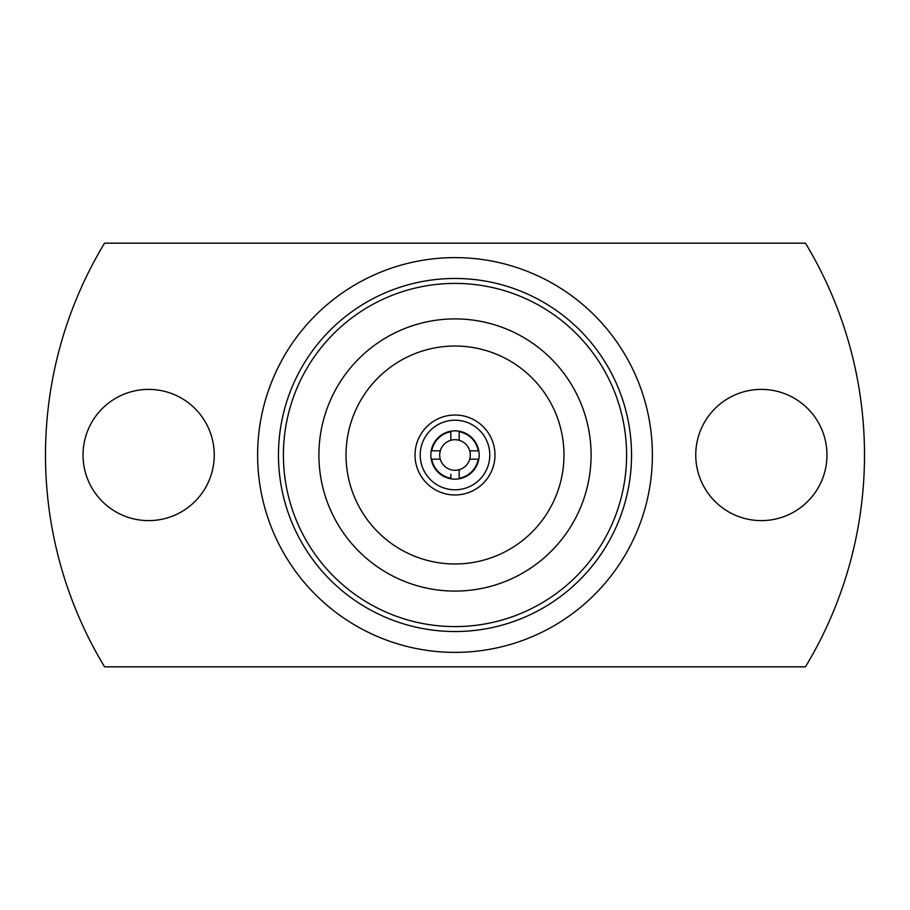 <?xml version="1.0" encoding="UTF-8"?>
<svg xmlns="http://www.w3.org/2000/svg" width="910" height="910" viewBox="0 0 910 910"><rect width="100%" height="100%" fill="white"/><g stroke="black" fill="none" stroke-linecap="round" stroke-linejoin="round"><path stroke-width="1.36" d="M494.972 455A39.972 39.972 0 0 1 455 494.972A39.972 39.972 0 0 1 415.028 455A39.972 39.972 0 0 1 455 415.028A39.972 39.972 0 0 1 494.972 455M420.204 455A34.796 34.796 0 0 1 455 420.204A34.796 34.796 0 0 1 489.796 455A34.796 34.796 0 0 1 455 489.796A34.796 34.796 0 0 1 420.204 455M430.851 455A24.149 24.149 0 0 1 455 430.851A24.149 24.149 0 0 1 479.149 455A24.149 24.149 0 0 1 455 479.149A24.149 24.149 0 0 1 430.851 455M431.215 459.175L440.292 459.175A15.288 15.288 0 0 1 440.292 450.825L431.215 450.825M450.825 435.731L450.825 440.292A15.288 15.288 0 0 0 440.292 450.825L435.731 450.825M450.825 431.215L450.825 440.292A15.288 15.288 0 0 1 459.175 440.292L459.175 431.215M478.785 450.825L469.708 450.825A15.288 15.288 0 0 0 459.175 440.292M474.269 450.825L469.708 450.825A15.288 15.288 0 0 1 469.708 459.175L478.785 459.175M563.972 455A108.972 108.972 0 0 0 455 346.027A108.972 108.972 0 0 0 346.027 455A108.972 108.972 0 0 0 455 563.972A108.972 108.972 0 0 0 563.972 455M591.09 455A136.09 136.09 0 0 0 455 318.909A136.09 136.09 0 0 0 318.909 455A136.09 136.09 0 0 0 455 591.09A136.09 136.09 0 0 0 591.09 455M278.471 455A176.529 176.529 0 0 0 455 631.529A176.529 176.529 0 0 0 631.529 455A176.529 176.529 0 0 0 455 278.471A176.529 176.529 0 0 0 278.471 455A176.529 176.529 0 0 1 455 278.471A176.529 176.529 0 0 1 631.529 455M542.735 631.813A197.379 197.379 0 0 0 455 257.621A197.379 197.379 0 0 0 257.621 455A197.379 197.379 0 0 0 455 652.379A197.379 197.379 0 0 0 542.735 278.187M104.548 243.163A409.5 409.5 0 0 0 104.548 666.837L805.452 666.837A409.5 409.5 0 0 0 805.452 243.163L104.548 243.163M83.026 455A65.611 65.611 0 0 1 148.637 389.389A65.611 65.611 0 0 1 214.248 455A65.611 65.611 0 0 1 148.637 520.611A65.611 65.611 0 0 1 83.026 455M826.974 455A65.611 65.611 0 0 0 761.363 389.389A65.611 65.611 0 0 0 695.752 455A65.611 65.611 0 0 0 761.363 520.611A65.611 65.611 0 0 0 826.974 455M450.825 474.269L450.825 478.785M459.175 474.269L459.175 469.708A15.288 15.288 0 0 1 440.292 459.175M459.175 478.785L459.175 469.708A15.288 15.288 0 0 0 469.708 459.175L474.269 459.175M450.825 431.738A23.626 23.626 0 0 0 431.738 450.825M478.262 450.825A23.626 23.626 0 0 0 459.175 431.738M431.738 459.175A23.626 23.626 0 0 0 450.825 478.262M459.175 478.262A23.626 23.626 0 0 0 478.262 459.175M283.408 455A171.592 171.592 0 0 0 455 626.592A171.592 171.592 0 0 0 626.592 455A171.592 171.592 0 0 0 455 283.408A171.592 171.592 0 0 0 283.408 455"/></g></svg>
